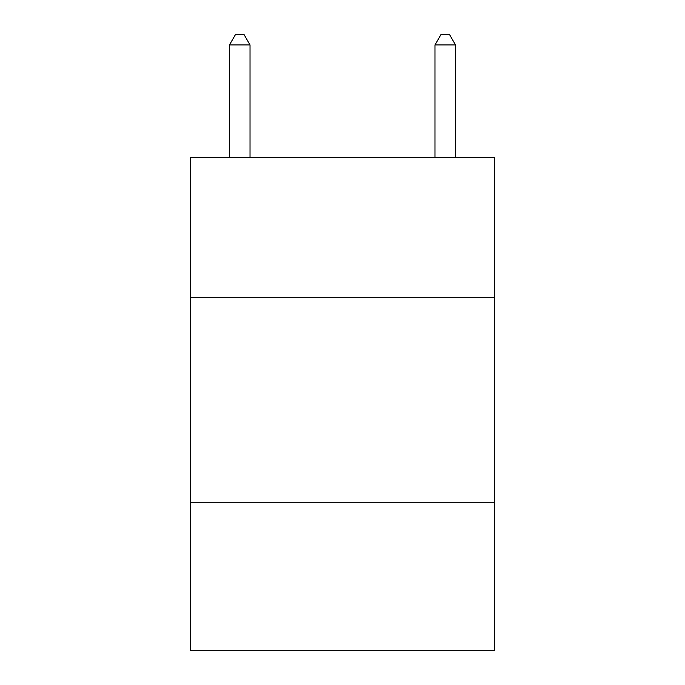 <?xml version="1.0" encoding="UTF-8"?>
<svg xmlns="http://www.w3.org/2000/svg" width="685" height="685" viewBox="0 0 685 685"><rect width="100%" height="100%" fill="white"/><g stroke="black" fill="none" stroke-linecap="round" stroke-linejoin="round"><path stroke-width="1.03" d="M494.57 297.29L494.57 157.55L190.43 157.55L190.43 297.29L494.57 297.29L494.57 650.75L190.43 650.75L190.43 297.29M494.57 502.79L190.43 502.79M250.025 157.55L250.025 44.936L229.475 44.936L229.475 157.55M229.475 44.936L235.64 34.25L243.86 34.25L250.025 44.936M455.525 157.55L455.525 44.936L434.975 44.936L434.975 157.55M434.975 44.936L441.14 34.25L449.36 34.25L455.525 44.936"/></g></svg>
